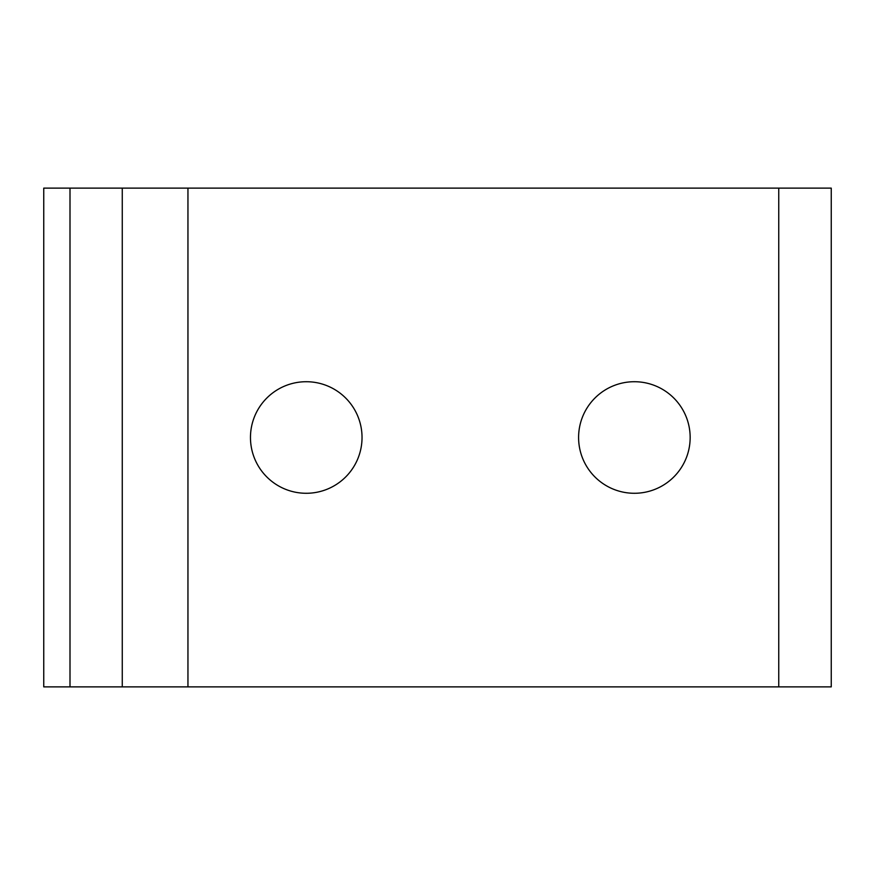 <?xml version="1.0" encoding="UTF-8"?>
<svg xmlns="http://www.w3.org/2000/svg" width="875" height="875" viewBox="0 0 875 875"><rect width="100%" height="100%" fill="white"/><g stroke="black" fill="none" stroke-linecap="round" stroke-linejoin="round"><path stroke-width="1.31" d="M122.27 686.875L122.27 188.125L831.25 188.125L831.25 686.875L43.75 686.875L43.75 188.125L70 188.125L70 686.875M362.031 437.5A55.781 55.781 0 0 0 306.25 381.719A55.781 55.781 0 0 0 250.469 437.5A55.781 55.781 0 0 0 306.25 493.281A55.781 55.781 0 0 0 362.031 437.5M690.156 437.5A55.781 55.781 0 0 0 634.375 381.719A55.781 55.781 0 0 0 578.594 437.5A55.781 55.781 0 0 0 634.375 493.281A55.781 55.781 0 0 0 690.156 437.5M122.27 188.125L70 188.125M778.75 188.125L778.75 686.875M187.95 188.125L187.95 686.875"/></g></svg>
